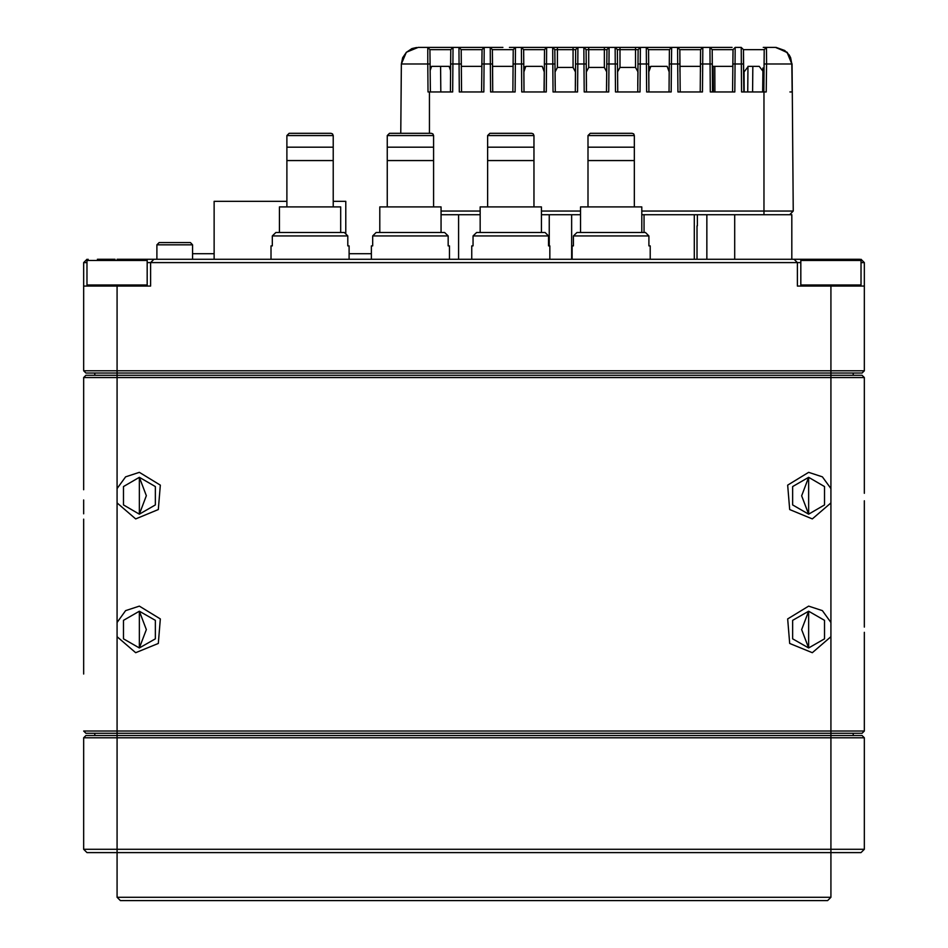 <?xml version="1.0" encoding="UTF-8"?>
<svg xmlns="http://www.w3.org/2000/svg" width="948" height="948" viewBox="0 0 948 948"><rect width="100%" height="100%" fill="white"/><g stroke="black" fill="none" stroke-linecap="round" stroke-linejoin="round"><path stroke-width="1.42" d="M864.351 849.301L861.009 852.643L86.991 852.643L83.649 849.301L864.351 849.301L864.351 737.769L83.649 737.769L85.877 735.541L862.123 735.541L864.351 737.769L862.123 735.541M830.898 897.258L827.545 900.6L120.455 900.6L117.102 897.258L830.898 897.258L830.898 733.302L85.877 733.302L83.649 731.074L864.351 731.074L864.351 653.006M864.351 502.89L864.351 622.445M83.649 606.163L83.649 653.006M83.649 674.064L83.649 519.172M864.351 448.463L864.351 377.529L83.649 377.529L83.649 434.243M139.415 477.342L139.415 514.148L146.324 495.709L139.415 477.342L123.477 486.549L123.477 504.952L139.415 514.148L155.353 504.952L155.353 486.549L139.415 477.342M139.415 611.176L139.415 647.982L146.324 629.543L139.415 611.176L123.477 620.383L123.477 638.786L139.415 647.982L155.353 638.786L155.353 620.383L139.415 611.176M808.585 514.148L808.585 477.342L792.647 486.549L792.647 504.952L808.585 514.148L824.523 504.952L824.523 486.549L808.585 477.342L801.676 495.792L808.585 514.148M808.585 647.982L808.585 611.176L792.647 620.383L792.647 638.786L808.585 647.982L824.523 638.786L824.523 620.383L808.585 611.176L801.676 629.626L808.585 647.982M864.351 636.724L864.351 731.074L862.123 733.302L830.898 733.302L830.898 622.445L822.39 610.666L808.585 606.163L787.705 618.973L789.672 643.396L812.329 652.71L830.898 636.724M83.649 488.611L83.649 377.529L85.877 375.301L862.123 375.301L864.351 377.529L864.351 488.611M117.102 259.302L830.898 259.302L801.901 259.302L800.776 260.416L800.776 284.957L801.901 286.071M734.736 259.302L734.736 214.698L791.864 214.698L791.864 259.302L791.864 214.698M480.138 214.698L441.104 214.698L458.619 214.698L458.619 259.302M800.776 262.655L797.434 262.655L797.434 286.071L864.351 286.071L864.351 370.834L862.123 373.062L85.877 373.062L83.649 370.834L864.351 370.834M83.649 370.834L83.649 286.071L150.566 286.071L150.566 262.655L147.224 262.655M697.337 225.849L697.337 214.698M461.558 92.015L481.631 92.015L482.011 49.616L461.19 49.616L461.558 92.015M667.191 66.36L650.743 66.36L667.191 66.36L669.17 71.882L668.992 92.015L669.17 71.882L667.191 66.36M732.626 92.015L732.994 49.616L732.851 66.36L712.327 66.36L712.185 49.616L712.552 92.015L732.626 92.015L714.899 92.015L714.745 66.36M683.129 47.4L702.835 47.4L700.608 49.616L700.406 71.882L700.454 66.36L679.929 66.36L679.977 71.882L679.787 49.616L680.154 92.015L700.228 92.015L700.608 49.616L679.787 49.616L677.559 47.4L683.911 47.4M542.28 66.36L544.247 71.882L544.093 92.015L544.46 49.616L523.651 49.616L524.019 92.015L544.081 92.015L544.247 71.882L542.28 66.36L525.832 66.36L523.853 71.882L524.019 92.015L523.865 69.844M509.455 47.4L515.463 47.4L513.235 49.616L513.081 66.36L492.569 66.36L492.616 71.882L492.415 49.616L492.782 92.015L512.868 92.015L513.235 49.616L492.415 49.616L490.187 47.4L502.878 47.4M484.037 47.4L482.011 49.616L481.857 66.36L461.332 66.36L461.19 49.616L458.962 47.4L484.238 47.4L439.623 47.4L453.002 47.4L450.774 49.616L429.965 49.616L430.333 92.015M450.561 68.446L449.103 66.36L431.636 66.36L430.143 70.508L429.965 49.616L427.726 47.4L439.884 47.4M759.253 66.36L748.375 66.36L759.253 66.36L763.543 71.882L762.867 71.882L762.69 92.015M544.093 92.015L544.46 49.616L546.688 47.4L521.412 47.4L557.471 47.4L552.648 47.4L557.471 47.4L557.471 49.616L554.876 49.616L555.244 92.015L575.317 92.015L575.685 49.616L557.471 49.616L557.471 67.403L573.09 67.403L575.495 71.882L575.317 92.015M557.471 47.4L609.149 47.4L583.873 47.4L588.708 47.4L588.708 49.616L586.101 49.616L586.468 92.015L606.542 92.015L606.921 49.616L588.708 49.616L588.708 67.403L604.314 67.403L606.72 71.882L606.542 92.015M588.708 47.4L619.933 47.4L615.098 47.4L619.933 47.4L619.933 49.616L617.326 49.616L617.705 92.015L637.779 92.015L638.146 49.616L619.933 49.616L619.933 67.403L635.551 67.403L637.945 71.882L637.826 86.102L638.146 49.616L640.374 47.4L635.551 47.4L702.835 47.4L677.559 47.4L677.678 63.978L671.48 63.978L671.231 92.015L646.702 92.015L646.453 63.978L640.255 63.978L640.007 92.015L615.465 92.015L615.228 63.978L609.019 63.978L608.782 92.015L584.241 92.015L583.992 63.978L577.794 63.978L577.545 92.015L553.016 92.015L552.767 63.978L546.569 63.978L546.321 92.015L521.791 92.015L521.542 63.978L515.333 63.978L515.096 92.015L490.554 92.015L490.317 63.978L484.108 63.978L483.871 92.015L459.33 92.015L459.081 63.978L452.883 63.978L452.634 92.015L427.986 92.015L427.726 63.978L401.395 63.978L401.111 92.015L401.36 63.978L406.313 52.247L418.092 47.4L406.313 52.247L401.36 63.978L401.146 92.015L401.36 63.978L406.313 52.247L418.092 47.4L406.313 52.247L401.36 63.978L406.313 52.247L418.092 47.4L406.313 52.247L401.36 63.978L400.755 133.277L401.111 92.015M689.042 47.4L692.348 47.4M690.488 47.4L713.169 47.4M701.958 47.4L680.273 47.4M730.612 47.4L711.095 47.4M492.545 63.978L490.317 63.978L490.187 47.4L480.186 47.4M420.426 47.4L418.092 47.4M416.563 47.483L411.882 48.621L406.289 52.318L402.687 57.686L401.395 63.978L406.372 52.247L418.186 47.4L453.002 47.4L452.883 63.978L450.656 63.978L450.774 49.616L450.584 71.882M619.933 47.4L640.374 47.4L640.255 63.978L638.016 63.978M775.428 47.4L787.113 52.306L792.007 63.978L792.244 92.015L791.864 63.978L766.529 63.978L766.268 92.015L741.549 92.015L741.3 63.978L735.103 63.978L734.854 92.015L710.325 92.015L709.945 47.4L732.034 47.4M763.259 47.4L774.966 47.4M641.855 211.037L793.286 211.037L789.625 214.698L641.855 214.698M747.925 66.372L747.699 92.015L744.216 92.015L744.085 71.882L748.375 66.36M214.141 253.732L192.61 253.732M214.141 259.302L214.141 201.308L286.912 201.308M333.198 201.308L345.736 201.308L345.736 233.919M156.918 244.809L159.157 242.581L190.382 242.581L192.61 244.809L156.918 244.809L156.918 259.302M371.391 253.732L349.089 253.732M800.776 260.416L861.009 260.416L859.895 259.302L830.898 259.302M832.96 259.302L824.618 259.302M576.929 232.544L573.457 235.886L576.929 232.544L645.434 232.544L648.906 235.886L573.457 235.886L573.457 245.923L572.142 245.923L572.142 259.302M645.434 232.544L648.906 235.886L648.906 245.923L650.221 245.923L650.221 259.302M630.136 133.277L592.216 133.277M590.272 133.277L632.091 133.277L633.679 133.941L634.319 135.505L588.044 135.505L590.272 133.277M634.319 135.505L634.319 147.224L588.044 147.224L588.044 135.505M634.319 206.889L634.319 160.603L588.044 160.603L588.044 147.224M580.508 232.544L580.508 206.889L641.855 206.889L641.855 232.544M611.887 133.277L610.465 133.277M97.822 259.302L104.541 259.302M115.04 259.302L97.36 259.302M476.56 232.544L473.088 235.886L476.56 232.544L545.053 232.544L548.525 235.886L473.088 235.886L473.088 245.923L471.772 245.923L471.772 259.302M545.053 232.544L548.525 235.886L548.525 245.923L549.84 245.923L549.84 259.302M376.178 232.544L372.706 235.886L376.178 232.544L444.671 232.544L448.155 235.886L372.706 235.886L372.706 245.923L371.391 245.923L371.391 259.302M444.671 232.544L448.155 235.886L448.155 245.923L449.459 245.923L449.459 259.302M275.809 232.544L272.325 235.886L275.809 232.544L344.302 232.544L347.774 235.886L272.325 235.886L272.325 245.923L271.021 245.923L271.021 259.302M344.302 232.544L347.774 235.886L347.774 245.923L349.089 245.923L349.089 259.302M529.766 133.277L491.846 133.277M489.891 133.277L531.721 133.277L533.309 133.941L533.949 135.505L487.663 135.505L489.891 133.277M533.949 135.505L533.949 147.224L487.663 147.224L487.663 135.505M533.949 206.889L533.949 160.603L487.663 160.603L487.663 147.224M480.138 232.544L480.138 206.889L541.474 206.889L541.474 232.544M511.517 133.277L510.095 133.277M429.385 92.015L429.385 133.277L391.465 133.277M389.521 133.277L431.34 133.277L432.928 133.941L433.568 135.505L387.282 135.505L389.521 133.277M433.568 135.505L433.568 147.224L387.282 147.224L387.282 135.505M433.568 206.889L433.568 160.603L387.282 160.603L387.282 147.224M379.757 232.544L379.757 206.889L441.104 206.889L441.104 232.544M411.136 133.277L409.714 133.277M329.015 133.277L291.095 133.277M289.14 133.277L330.959 133.277L332.558 133.941L333.198 135.505L286.912 135.505L289.14 133.277M333.198 135.505L333.198 147.224L286.912 147.224L286.912 135.505M333.198 206.889L333.198 160.603L286.912 160.603L286.912 147.224M279.376 232.544L279.376 206.889L340.723 206.889L340.723 232.544M310.766 133.277L309.344 133.277M648.942 92.015L648.764 71.882L648.942 92.015L669.004 92.015L669.371 49.616L648.562 49.616L648.93 92.015L648.562 49.616L646.323 47.4L646.453 63.978L648.681 63.978M743.528 63.978L743.777 92.015L743.41 49.628L743.528 63.978L741.3 63.978L741.206 47.4L735.221 47.4L732.994 49.616L712.185 49.616L709.945 47.4M766.268 92.015L763.851 92.015L764.218 49.651L743.41 49.628L741.182 47.424M635.551 47.4L635.551 67.403M604.314 47.4L604.314 67.403M573.09 47.4L573.09 67.403M861.009 260.416L861.009 284.957L800.776 284.957M88.105 259.302L86.991 260.416L147.224 260.416L147.224 284.957L86.991 284.957L88.105 286.071M792.149 92.015L791.876 63.978L790.596 57.733L789.151 54.996L784.731 50.457L776.033 47.436L787.219 52.59L791.864 63.978L787.35 52.543L775.997 47.412L787.302 52.507L792.007 63.978L787.35 52.543L775.997 47.436M808.585 472.329L787.705 485.139L789.672 509.55L812.329 518.864L830.898 502.89L830.898 488.611L822.39 476.832L808.585 472.329M117.102 502.89L135.671 518.864L158.328 509.55L160.295 485.139L139.415 472.329L125.61 476.832L117.102 488.611L117.102 636.724L135.671 652.71L158.328 643.396L160.295 618.973L139.415 606.163L125.61 610.666L117.102 622.445M763.413 92.015L763.543 71.882M861.009 284.957L859.895 286.071M83.649 849.301L83.649 737.769M94.8 733.302L94.8 735.541M853.2 733.302L853.2 735.541L853.2 733.302M94.8 375.301L94.8 373.062M853.2 375.301L853.2 373.062M864.351 472.329L864.351 448.949M864.351 510.581L864.351 500.769M864.351 493.304L864.351 483.207M864.351 605.417L864.351 519.172M864.351 531.911L864.351 532.681M864.351 627.09L864.351 615.56M864.351 637.435L864.351 632.257M864.351 670.295L864.351 671.065M83.649 624.033L83.649 629.614M83.649 631.332L83.649 644.735M83.649 499.928L83.649 513.769M83.649 559.367L83.649 561.038M83.649 622.137L83.649 619.506M83.649 597.216L83.649 594.763M83.649 572.663L83.649 568.504M83.649 489.796L83.649 488.41M862.123 375.301L864.351 377.529M83.649 286.071L83.649 262.655L86.991 262.655M864.351 286.071L864.351 262.655L861.009 262.655M794.092 259.302L797.434 262.655L150.566 262.655L153.908 259.302M86.991 259.302L83.649 262.655M864.351 262.655L861.009 259.302M571.585 214.698L571.585 259.302M549.283 214.698L549.283 245.923M644.083 214.698L644.083 232.544M694.268 214.698L694.268 259.302M513.105 63.978L515.333 63.978L515.463 47.4L521.412 47.4L523.651 49.616L524.019 92.015M712.304 63.978L702.705 63.978L702.468 92.015L677.927 92.015L677.678 63.978L679.917 63.978M441.104 211.037L480.138 211.037M541.474 211.037L580.508 211.037M792.244 92.015L793.286 211.037M580.508 214.698L541.474 214.698M617.456 63.978L615.228 63.978L615.098 47.4L617.326 49.616L617.705 92.015M586.421 86.102L586.101 49.616L583.873 47.4L583.992 63.978L586.231 63.978M555.196 86.102L554.876 49.616L552.648 47.4L552.767 63.978L554.995 63.978M492.782 92.015L492.616 71.882M430.084 63.978L427.726 63.978L427.726 47.4M764.183 49.616L766.482 47.447L766.529 63.978L764.1 63.978L764.218 49.651L766.482 47.447M789.921 92.015L791.734 92.015M762.903 68.007L762.867 71.882M524.694 66.704L524.043 67.983M649.605 66.704L648.953 67.983M648.776 69.844L648.764 71.882L650.743 66.36M555.066 71.882L557.471 67.403M575.377 86.102L575.685 49.616L577.924 47.4L577.794 63.978L575.566 63.978M617.527 71.882L619.933 67.403M586.302 71.882L588.708 67.403M606.601 86.102L606.921 49.616L609.149 47.4L609.019 63.978L606.791 63.978M669.004 92.015L669.371 49.616L671.611 47.4L671.48 63.978L669.252 63.978M763.851 92.015L764.1 63.978M449.103 66.36L450.596 70.508M450.407 92.015L450.656 63.978M481.857 66.36L481.809 71.882M811.606 259.302L818.337 259.302M837.179 259.302L848.116 259.302M123.382 259.302L134.332 259.302M136.393 259.302L129.663 259.302M117.102 897.258L117.102 636.724M117.102 488.611L117.102 286.071M830.898 488.611L830.898 286.071M830.898 622.445L830.898 502.89M706.864 214.698L706.864 259.302M697.396 214.698L697.396 225.849M523.77 63.978L521.542 63.978L521.412 47.4M484.238 47.4L484.108 63.978L481.88 63.978M461.321 63.978L459.081 63.978L458.962 47.4M702.835 47.4L702.705 63.978L700.477 63.978M546.688 47.4L546.569 63.978L544.342 63.978M735.221 47.4L735.103 63.978L732.875 63.978M763.981 214.698L763.981 92.015M741.206 47.4L743.433 49.616M697.064 225.849L697.064 259.302M752.605 92.015L752.819 66.36M440.761 92.015L440.536 66.36L440.761 92.015M713.334 92.015L713.109 66.36M192.61 244.809L192.61 259.302M634.319 147.224L634.319 160.603M588.044 206.889L588.044 160.603M147.224 284.957L146.099 286.071M86.991 260.416L86.991 284.957M147.224 260.416L146.099 259.302M533.949 147.224L533.949 160.603M487.663 206.889L487.663 160.603M433.568 147.224L433.568 160.603M387.282 206.889L387.282 160.603M333.198 147.224L333.198 160.603M286.912 206.889L286.912 160.603"/></g></svg>
